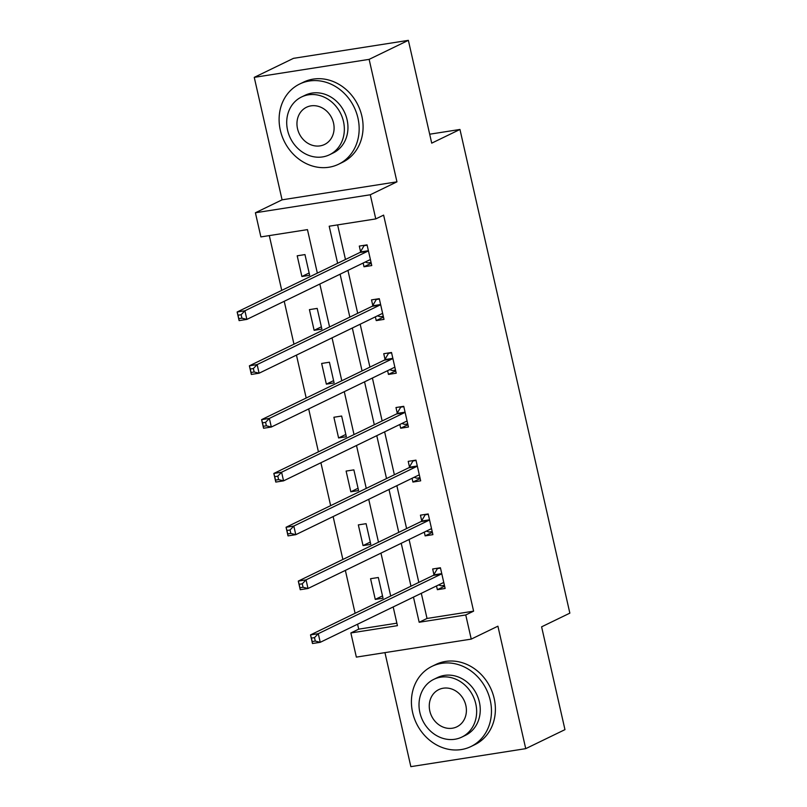 <?xml version="1.0" encoding="UTF-8"?>
<svg xmlns="http://www.w3.org/2000/svg" width="807" height="807" viewBox="0 0 807 807"><rect width="100%" height="100%" fill="white"/><g stroke="black" fill="none" stroke-linecap="round" stroke-linejoin="round"><path stroke-width="1.21" d="M317.343 273.119L307.457 229.622L260.883 236.915L255.405 212.766L370.282 194.769L375.769 218.919L329.195 226.212L337.619 263.284M282.077 199.833L396.953 181.837L369.132 59.365L408.362 40.35L293.476 58.346L254.255 77.361L282.077 199.833L255.405 212.766M384.949 652.631L410.854 766.65L525.73 748.654L497.909 626.182L471.238 639.114L356.351 657.11L350.863 632.96L397.437 625.667L393.191 606.945M357.582 624.204L358.712 629.157L350.863 632.96M269.296 235.604L281.744 290.379M284.225 301.293L293.97 344.196M296.451 355.11L306.196 398.012M308.678 408.927L318.422 451.829M320.904 462.754L330.648 505.646M333.13 516.571L342.874 559.463M345.356 570.388L355.11 613.28M369.132 59.365L254.255 77.361M408.362 40.35L431.715 143.152L459.96 129.463L569.853 613.138L541.608 626.827L564.961 729.639L525.73 748.654M459.96 129.463L429.687 134.204M358.712 629.157L396.873 623.175M383.032 598.199L378.322 577.499L370.564 578.71L375.265 599.409L383.032 598.199M370.796 544.382L366.096 523.682L358.338 524.893L363.039 545.593L370.796 544.382M358.57 490.565L353.87 469.866L346.112 471.076L350.813 491.776L358.57 490.565M346.344 436.738L341.643 416.039L333.886 417.259L338.587 437.959L346.344 436.738M334.118 382.922L329.417 362.222L321.65 363.443L326.361 384.142L334.118 382.922M321.892 329.105L317.191 308.405L309.424 309.626L314.135 330.325L321.892 329.105M309.666 275.288L304.965 254.588L297.198 255.809L301.899 276.508L309.666 275.288M421.304 593.316L427.024 618.455L473.598 611.161L383.618 215.116L375.769 218.919M337.608 224.901L345.467 259.481M347.948 270.406L357.693 313.308M360.174 324.222L369.919 367.124M372.4 378.039L382.145 420.941M384.626 431.856L394.371 474.758M396.852 485.673L406.597 528.575M409.078 539.49L418.823 582.392M436.516 585.943L437.364 589.685L445.131 588.464L440.42 567.765L432.663 568.985L433.934 574.564M424.29 532.126L425.138 535.868L432.895 534.648L428.194 513.948L420.437 515.169L421.708 520.747M412.064 478.309L412.912 482.051L420.669 480.831L415.968 460.131L408.211 461.352L409.472 466.93M399.828 424.482L400.686 428.224L408.443 427.014L403.742 406.314L395.985 407.535L397.246 413.113M387.602 370.665L388.46 374.408L396.217 373.197L391.516 352.498L383.749 353.708L385.02 359.297M375.376 316.848L376.233 320.591L383.991 319.38L379.29 298.681L371.523 299.891L372.794 305.48M363.15 263.032L363.997 266.774L371.765 265.564L367.064 244.864L359.297 246.074L360.568 251.663M396.953 181.837L370.282 194.769M473.598 611.161L465.75 614.964L471.238 639.114M390.709 596.03L380.965 553.128M378.483 542.203L368.728 499.311M366.257 488.386L356.502 445.494M354.021 434.57L344.276 391.667M341.795 380.753L332.05 337.851M329.569 326.936L319.824 284.034M413.466 597.119L419.176 622.258L465.75 614.964M340.1 274.209L349.845 317.111M352.326 328.025L362.071 370.927M364.552 381.842L374.297 424.744M376.778 435.659L386.523 478.561M389.004 489.476L398.759 532.378M401.23 543.293L410.985 586.195M427.024 618.455L419.176 622.258M444.607 586.175L437.364 589.685M382.508 595.899L375.265 599.409M370.282 542.082L363.039 545.593M432.381 532.358L425.138 535.868M358.056 488.265L350.813 491.776M420.154 478.541L412.912 482.051M345.83 434.448L338.587 437.959M407.928 424.724L400.686 428.224M333.594 380.632L326.361 384.142M395.692 370.897L388.46 374.408M321.368 326.815L314.135 330.325M383.466 317.08L376.233 320.591M309.142 272.998L301.899 276.508M371.24 263.264L363.997 266.774M438.594 584.934L441.338 585.842L444.425 585.357M438.494 568.067L437.414 568.592L440.501 568.108M314.498 637.631L311.391 638.115L312.178 641.565L315.285 641.081L314.498 637.631L318.281 633.687L320.238 642.311L312.47 643.522L310.513 634.897L318.281 633.687L440.975 574.201A3.571 1.685 81.1 0 0 441.51 573.666L441.691 573.353M443.86 582.886L443.578 582.795A3.571 1.685 81.1 0 0 443.174 582.755A3.571 1.685 81.1 0 0 442.942 582.825L320.238 642.311L315.285 641.081M311.391 638.115L310.513 634.897L433.218 575.421A3.571 1.685 81.1 0 0 433.742 574.887L437.414 568.592M312.178 641.565L312.47 643.522M412.629 712.541A44.577 38.887 -115.9 0 0 470.885 746.566A44.577 38.887 -115.9 0 0 490.252 700.375A44.577 38.887 -115.9 0 0 431.997 666.35A44.577 38.887 -115.9 0 0 412.629 712.541M470.885 746.566L474.809 744.669A44.577 38.887 -115.9 0 0 494.177 698.479A44.577 38.887 -115.9 0 0 435.911 664.443L431.997 666.35M433.833 679.333L437.434 677.577A32.098 27.993 64.1 0 1 479.378 702.08A32.098 27.993 64.1 0 1 465.437 735.338L461.826 737.094A32.098 27.993 -115.9 0 0 475.777 703.835A32.098 27.993 -115.9 0 0 433.833 679.333A32.098 27.993 -115.9 0 0 419.882 712.591A32.098 27.993 -115.9 0 0 461.826 737.094M465.841 705.389A20.679 18.047 -115.9 0 0 438.806 689.602A20.679 18.047 -115.9 0 0 429.818 711.028A20.679 18.047 -115.9 0 0 456.853 726.825A20.679 18.047 -115.9 0 0 465.841 705.389M280.322 130.199A44.577 38.887 -115.9 0 0 338.577 164.235A44.577 38.887 -115.9 0 0 357.945 118.044A44.577 38.887 -115.9 0 0 299.69 84.009A44.577 38.887 -115.9 0 0 280.322 130.199M338.577 164.235L342.501 162.328A44.577 38.887 -115.9 0 0 361.869 116.137A44.577 38.887 -115.9 0 0 303.614 82.112L299.69 84.009M301.525 96.991L305.137 95.246A32.098 27.993 64.1 0 1 347.081 119.739A32.098 27.993 64.1 0 1 333.13 152.997L329.528 154.752A32.098 27.993 -115.9 0 0 343.469 121.494A32.098 27.993 -115.9 0 0 301.525 96.991A32.098 27.993 -115.9 0 0 287.585 130.25A32.098 27.993 -115.9 0 0 329.528 154.752M333.533 123.047A20.679 18.047 -115.9 0 0 306.499 107.26A20.679 18.047 -115.9 0 0 297.521 128.696A20.679 18.047 -115.9 0 0 324.545 144.483A20.679 18.047 -115.9 0 0 333.533 123.047M426.368 531.117L429.112 532.025L432.189 531.541M426.267 514.251L425.188 514.775L428.275 514.291M302.272 583.804L299.165 584.298L299.952 587.748L303.049 587.254L302.272 583.804L306.045 579.87L308.012 588.495L300.244 589.705L298.287 581.08L306.045 579.87L428.749 520.384A3.571 1.685 81.1 0 0 429.284 519.849L429.465 519.537M431.634 529.069L431.352 528.968A3.571 1.685 81.1 0 0 430.948 528.938A3.571 1.685 81.1 0 0 430.716 529.009L308.012 588.495L303.049 587.254M299.165 584.298L298.287 581.08L420.992 521.594A3.571 1.685 81.1 0 0 421.516 521.07L425.188 514.775M299.952 587.748L300.244 589.705M414.142 477.3L416.876 478.208L419.963 477.724M414.041 460.434L412.962 460.958L416.049 460.474M290.046 529.987L286.939 530.481L287.716 533.931L290.823 533.437L290.046 529.987L293.819 526.053L295.786 534.678L288.018 535.888L286.061 527.264L293.819 526.053L416.523 466.567A3.571 1.685 81.1 0 0 417.058 466.032L417.239 465.72M419.408 475.242L419.126 475.152A3.571 1.685 81.1 0 0 418.712 475.121A3.571 1.685 81.1 0 0 418.48 475.192L295.786 534.678L290.823 533.437M286.939 530.481L286.061 527.264L408.766 467.778A3.571 1.685 81.1 0 0 409.29 467.243L412.962 460.958M287.716 533.931L288.018 535.888M401.916 423.473L404.65 424.391L407.737 423.907M401.815 406.617L400.736 407.142L403.823 406.657M277.81 476.17L274.713 476.655L275.49 480.104L278.597 479.62L277.81 476.17L281.593 472.226L283.56 480.851L275.792 482.072L273.835 473.447L281.593 472.226L404.297 412.75A3.571 1.685 81.1 0 0 404.832 412.216L405.013 411.903M407.172 421.425L406.899 421.335A3.571 1.685 81.1 0 0 406.486 421.294A3.571 1.685 81.1 0 0 406.254 421.375L283.56 480.851L278.597 479.62M274.713 476.655L273.835 473.447L396.54 413.961A3.571 1.685 81.1 0 0 397.064 413.426L400.736 407.142M275.49 480.104L275.792 482.072M389.69 369.656L392.424 370.574L395.511 370.09M389.589 352.8L388.51 353.325L391.597 352.841M265.584 422.354L262.487 422.838L263.264 426.288L266.371 425.803L265.584 422.354L269.367 418.409L271.323 427.034L263.566 428.255L261.609 419.63L269.367 418.409L392.071 358.933A3.571 1.685 81.1 0 0 392.595 358.399L392.787 358.076M394.946 367.609L394.673 367.518A3.571 1.685 81.1 0 0 394.26 367.478A3.571 1.685 81.1 0 0 394.028 367.558L271.323 427.034L266.371 425.803M262.487 422.838L261.609 419.63L384.314 360.144A3.571 1.685 81.1 0 0 384.838 359.609L388.51 353.325M263.264 426.288L263.566 428.255M377.464 315.84L380.198 316.758L383.285 316.273M377.363 298.983L376.284 299.508L379.371 299.024M253.358 368.537L250.251 369.021L251.038 372.471L254.144 371.987L253.358 368.537L257.14 364.593L259.097 373.217L251.34 374.438L249.383 365.813L257.14 364.593L379.845 305.107A3.571 1.685 81.1 0 0 380.369 304.582L380.561 304.259M382.72 313.792L382.447 313.701A3.571 1.685 81.1 0 0 382.034 313.661A3.571 1.685 81.1 0 0 381.802 313.731L259.097 373.217L254.144 371.987M250.251 369.021L249.383 365.813L372.077 306.327A3.571 1.685 81.1 0 0 372.612 305.792L376.284 299.508M251.038 372.471L251.34 374.438M365.228 262.023L367.972 262.941L371.059 262.457M365.137 245.167L364.048 245.691L367.135 245.207M241.132 314.72L238.025 315.204L238.811 318.654L241.918 318.17L241.132 314.72L244.914 310.776L246.871 319.401L239.114 320.621L237.147 311.996L244.914 310.776L367.619 251.29A3.571 1.685 81.1 0 0 368.143 250.755L368.325 250.442M370.494 259.975L370.221 259.884A3.571 1.685 81.1 0 0 369.808 259.844A3.571 1.685 81.1 0 0 369.576 259.915L246.871 319.401L241.918 318.17M238.025 315.204L237.147 311.996L359.851 252.51A3.571 1.685 81.1 0 0 360.386 251.976L364.048 245.691M238.811 318.654L239.114 320.621M443.578 582.795L442.74 582.926M440.975 574.201L433.218 575.421M441.51 573.666L433.742 574.887M431.352 528.968L430.514 529.11M428.749 520.384L420.992 521.594M429.284 519.849L421.516 521.07M419.126 475.152L418.288 475.283M416.523 466.567L408.766 467.778M417.058 466.032L409.29 467.243M406.899 421.335L406.052 421.466M404.297 412.75L396.54 413.961M404.832 412.216L397.064 413.426M394.673 367.518L393.826 367.649M392.071 358.933L384.314 360.144M392.595 358.399L384.838 359.609M382.447 313.701L381.6 313.832M379.845 305.107L372.077 306.327M380.369 304.582L372.612 305.792M370.221 259.884L369.374 260.015M367.619 251.29L359.851 252.51M368.143 250.755L360.386 251.976"/></g></svg>
